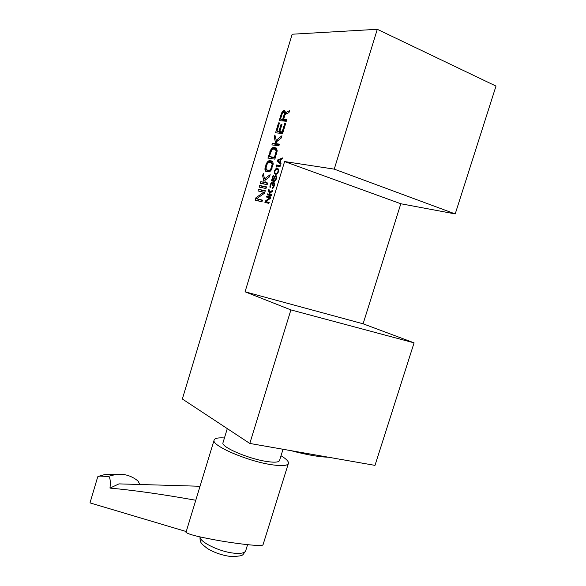 <?xml version="1.0" encoding="UTF-8"?>
<svg xmlns="http://www.w3.org/2000/svg" width="586" height="586" viewBox="0 0 586 586"><rect width="100%" height="100%" fill="white"/><g stroke="black" fill="none" stroke-linecap="round" stroke-linejoin="round"><path stroke-width="0.88" d="M276.504 178.261L275.881 180.012L274.446 181.433L276.072 178.188L275.991 176.65L275.295 176.525L274.343 177.866L273.677 181.286L271.45 180.862L273.091 175.456L273.515 175.529L272.116 180.151L273.486 180.407L274.241 177.009L275.757 175.595L276.643 176.598L276.504 178.261M245.058 291.799L284.598 161.546L334.247 169.134L377.296 29.3L292.158 34.222L182.356 399L249.797 443.441L290.905 309.906L245.058 291.799L363.093 323.802L414.075 342.847L290.905 309.906M256.536 198.779L262.462 200.112L261.957 201.767L255.188 200.222L255.928 197.768L263.773 192.171L257.994 190.948L258.485 189.307L265.304 190.728L264.55 193.212L256.536 198.779L262.367 200.434M259.642 185.484L266.476 186.861L265.971 188.516L259.144 187.124L259.642 185.484L262.814 186.568L262.44 187.798M265.297 182.532L267.648 182.986L267.143 184.649L260.301 183.301L260.799 181.66L264.132 182.305L262.616 175.639L263.275 173.449L264.542 178.891L270.161 174.679L269.487 176.899L264.857 180.407L265.297 182.532L267.546 183.308M264.997 168.27L266.484 163.333L268.029 161.275L269.597 160.652L271.809 160.996L272.893 162.036L273.12 164.395L270.974 170.445L269.289 171.903L266.271 171.669L265.202 170.614L264.953 169.413L264.997 168.27L265.971 168.614M267.919 158.095L271.098 149.086L273.596 147.416L276.497 148.082L277.149 151.063L274.863 159.143L267.919 158.095M277.002 143.826L279.405 144.127L278.899 145.797L271.904 144.903L272.402 143.255L275.808 143.68L274.233 137.197L274.9 134.992L276.218 140.288L281.939 135.769L281.265 138.003L276.541 141.761L277.002 143.826L279.244 144.661M282.21 131.769L284.737 123.404L285.653 123.492L282.613 133.542L275.559 132.788L278.562 122.855L279.456 122.935L276.951 131.227L278.892 131.425L281.075 124.217L281.976 124.298L279.793 131.52L283.053 132.092M285.074 114.585L283.646 119.31L286.84 119.573L286.334 121.251L279.229 120.643L281.236 114.014L282.584 111.567L284.584 110.571L285.272 112.893L289.55 110.622L288.957 112.585L285.074 114.585M265.707 201.606L269.179 202.397L268.893 203.349L264.909 202.441L265.341 201.02L269.941 197.797L266.542 197.057L266.828 196.105L270.827 196.969L270.395 198.405L265.707 201.606L269.084 202.712M270.139 194.442L271.508 194.735L271.215 195.695L267.216 194.838L267.502 193.885L269.457 194.296L268.564 190.391L268.945 189.124L269.692 192.318L272.959 189.945L272.571 191.219L269.882 193.204L270.139 194.442L271.457 194.889M274.358 182.935L274.416 185.147L273.061 188.099L272.402 188.472L274.094 184.407L273.559 183.455L272.234 185.733L272.131 183.689L271.362 183.535L270.021 187.652L270.146 185.154L271.032 183.14L272.124 182.502L272.644 183.784L273.413 182.751L274.358 182.935M275.977 174.291L274.365 173.331L274.438 171.002L275.713 168.871L277.72 168.534L278.57 169.347L278.497 171.698L277.207 173.83L275.977 174.291M276.27 164.944L280.342 165.604L280.049 166.563L276.673 166.014L276.988 167.069L276.292 166.959L276.27 164.944L279.471 166.094L279.361 166.453M277.427 161.121L277.815 159.846L282.679 157.89L282.386 158.857L281.148 159.341L280.174 162.549L281.024 163.355L280.731 164.314L277.427 161.121L279.31 161.795M334.247 169.134L455.212 213.919L400.817 203.752L284.598 161.546M400.817 203.752L363.093 323.802M455.212 213.919L495.998 86.083L377.296 29.3M249.797 443.441L374.989 465.379L414.075 342.847M223.054 442.481L222.929 442.906C221.325 447.074 248.01 458.626 266.161 461.402C274.731 462.72 279.222 462.332 279.632 460.23L283.038 449.272M328.211 457.183C319.275 457.021 306.83 454.839 290.876 450.641M281.024 455.762C285.997 458.743 288.495 461.175 288.495 463.057C288.004 465.804 282.166 466.331 270.966 464.625C247.043 461.014 211.81 445.719 214.051 440.306C214.476 438.299 217.941 437.515 224.438 437.962M186.062 532.154L185.996 532.352C187.886 533.883 193.929 535.692 204.133 537.765C214.542 539.838 224.812 541.955 246.179 544.533C262.916 546.233 262.162 545.361 263.033 544.753L288.268 463.797M128.73 484.168L118.965 483.882L110 488.101C110.739 480.461 110.043 476.586 107.919 476.484L99.847 476.081L97.73 476.784L90.002 502.891L186.245 531.546M139.922 484.497L137.878 480.864M195.775 500.261C162.608 494.328 134.011 490.27 110 488.101M257.327 198.236L255.928 197.768M258.887 199.562L258.455 200.969M264.762 192.501L263.773 192.171M265.18 191.124L258.485 189.307M261.656 190.384L261.283 191.644M266.344 187.286L262.814 186.568M267.267 183.213L260.799 181.66M263.971 182.751L263.605 183.945M267.311 183.403L264.132 182.305M263.89 176.086L262.616 175.639M266.125 179.441L264.542 178.891M266.11 167.171L265.268 166.871M266.755 164.974L265.927 164.681M267.355 163.641L266.484 163.333M268.198 162.674L267.113 162.278M272.739 161.802L271.193 162.41L268.029 161.275M271.948 161.956L268.776 160.813M272.724 161.78L269.597 160.652M267.253 171.837L265.619 171.266M268.124 170.497L268.373 171.727L265.202 170.614M268.124 170.533L264.953 169.413M270.285 171.193L266.769 170.013L269.641 170.218L270.798 168.958L272.138 164.534L271.311 162.659L269.099 162.307L267.282 163.75L265.949 168.145L266.769 170.013M273.149 163.318L271.311 162.659M273.149 163.509L271.816 163.025M273.127 164.021L272.094 163.655M273.032 164.849L272.138 164.534M272.798 165.963L271.955 165.662M272.109 168.175L271.281 167.882M271.655 169.266L270.798 168.958M271.193 170.079L270.249 169.742M270.805 170.629L269.641 170.218M270.52 170.944L268.967 170.394M270.732 151.803L269.912 151.503M271.626 157.422L271.267 158.601M271.325 150.463L270.468 150.148M272.16 149.481L271.098 149.086M276.841 148.595L275.178 149.232L272.021 148.068M275.94 148.763L272.776 147.591M276.76 148.588L273.596 147.416M275.171 158.132L269.296 156.579L274.468 157.348L276.167 151.217L275.325 149.371L273.098 149.071L271.816 149.76L269.296 156.579M277.185 150.06L275.325 149.371M277.178 150.221L275.838 149.73M277.163 150.727L276.123 150.346M277.061 151.547L276.167 151.217M276.826 152.66L275.984 152.353M275.317 157.656L274.468 157.348M278.899 144.537L275.559 144.427L272.402 143.255M275.559 144.427L275.281 145.335M278.98 144.859L275.808 143.68M275.574 137.703L274.233 137.197M277.698 140.838L276.218 140.288M285.58 123.734L284.737 123.404M279.39 123.17L278.562 122.855M279.28 132.114L278.965 133.147M282.122 132.407L280.108 132.429L276.951 131.227M282.056 132.634L278.892 131.425M281.91 124.54L281.075 124.217M282.87 132.692L279.793 131.52M286.576 120.452L283.646 119.31M281.917 114.285L281.236 114.014M282.943 120.005L282.657 120.936M282.511 112.922L281.8 112.637M285.279 112.629L282.584 111.567M285.192 111.472L283.441 110.776M284.972 110.922L283.976 110.527M287.023 113.581L285.272 112.893M285.968 120.218L283.631 120.276L280.482 119.046L282.738 119.236L284.335 113.955L283.924 112.226L282.467 112.973L280.482 119.046M285.441 114.395L284.335 113.955M282.738 119.236L285.895 120.467M285.279 112.761L283.924 112.226M286.986 113.596L284.298 112.534M286.408 113.896L284.43 113.113M266.169 201.291L265.341 201.02M268.425 202.514L268.212 203.195M270.52 197.995L269.941 197.797M270.717 197.328L266.828 196.105M270.036 197.182L269.86 197.782M271.391 195.116L267.502 193.885M270.71 194.97L270.534 195.548M271.435 194.97L269.457 194.296M269.304 190.648L268.564 190.391M270.644 192.64L269.692 192.318M273.223 187.872L272.644 187.674M273.34 187.71L272.864 187.549M273.53 187.403L273.135 187.264M273.713 187.102L273.318 186.963M274.058 186.319L273.647 186.18M274.351 185.366L273.933 185.22M274.512 184.553L274.094 184.407M274.534 184.216L274.101 184.07M274.541 183.894L274.028 183.718M274.541 183.74L273.904 183.521M272.768 184.231L272.204 184.041M272.937 183.967L272.131 183.689M272.622 183.557L271.882 183.301M270.527 187.176L269.875 186.949M270.38 186.451L269.897 186.282M270.556 185.293L270.146 185.154M270.651 184.978L270.249 184.839M271.106 183.894L270.666 183.74M271.618 183.337L271.032 183.14M272.483 182.883L271.567 182.568M274.526 183.535L273.054 183.022M274.431 183.103L273.413 182.751M274.226 182.803L273.801 182.656M273.494 175.602L273.091 175.456M273.838 180.744L272.116 180.151M273.896 180.547L273.486 180.407M273.97 179.734L273.472 179.558M274.043 178.891L273.625 178.745M274.329 177.932L273.918 177.792M274.688 177.162L274.241 177.009M275.398 176.489L274.746 176.254M276.526 176.298L275.23 175.844M276.174 175.749L275.757 175.595M275.413 180.708L274.739 180.473M275.64 180.378L275.178 180.217M275.918 179.917L275.501 179.77M276.182 179.287L275.779 179.148M276.482 178.327L276.072 178.188M276.614 177.683L276.174 177.529M276.651 177.192L276.153 177.016M276.651 176.884L275.991 176.65M276.643 176.752L275.779 176.445M275.772 174.254L274.819 173.917M276.153 174.254L274.607 173.712M276.643 174.137L274.365 173.331M275.046 173.09L274.248 172.811M274.724 172.145L274.233 171.969M274.849 171.149L274.438 171.002M275.252 170.211L274.812 170.057M275.918 169.522L275.31 169.303M276.717 169.229L275.713 168.871M278.599 169.479L276.153 168.607M278.475 169.208L276.46 168.49M278.196 168.849L276.944 168.402M275.061 173.119L276.131 173.478L277.412 172.855L278.218 170.804L277.859 169.566L276.79 169.215L275.508 169.845L274.709 171.881L275.061 173.119M277.068 173.91L275.53 173.368M278.658 169.772L277.39 169.317M278.68 169.859L277.859 169.566M278.694 170.475L278.189 170.292M278.65 170.958L278.218 170.804M278.467 171.764L278.057 171.617M278.152 172.555L277.727 172.409M277.867 173.017L277.412 172.855M277.383 173.646L276.702 173.405M277.185 173.844L276.131 173.478M280.159 166.204L279.471 166.094M276.717 166.168L275.984 165.904M278.811 160.205L277.815 159.846M280.745 159.451L277.969 160.535L279.874 162.337L281.075 159.568M115.2 474.426L104.264 474.697L99.847 476.081M107.919 476.484L116.768 474.213L121.449 474.184L126.034 474.953M200.082 536.886C199.511 542.087 219.97 551.953 234.312 553.199C241.381 553.821 245.212 552.898 245.805 550.415L247.585 544.687M227.295 428.615L222.929 442.906M200.046 486.263L118.965 483.882M214.051 440.306L185.996 532.352M99.312 476.11L104.264 474.697L113.025 474.807C122.664 473.027 131.169 475.231 138.545 481.428M245.563 551.14C241.908 555.425 244.875 555.88 231.565 556.575M230.65 556.488C222.145 555.338 214.417 552.701 207.459 548.555C201.21 543.537 199.936 543.149 200.002 536.864"/></g></svg>
